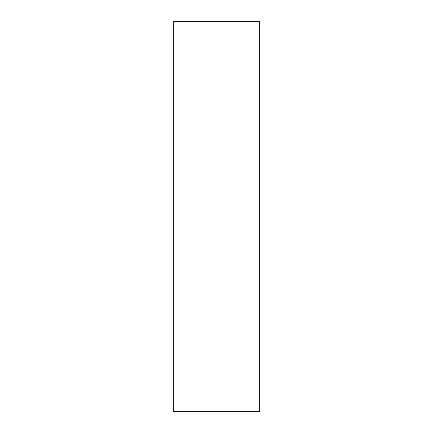 <?xml version="1.0" encoding="UTF-8"?>
<svg xmlns="http://www.w3.org/2000/svg" width="433" height="433" viewBox="0 0 433 433"><rect width="100%" height="100%" fill="white"/><g stroke="black" fill="none" stroke-linecap="round" stroke-linejoin="round"><path stroke-width="0.65" d="M259.665 21.65L173.335 21.65L173.335 411.35L259.665 411.35L259.665 21.65"/></g></svg>
